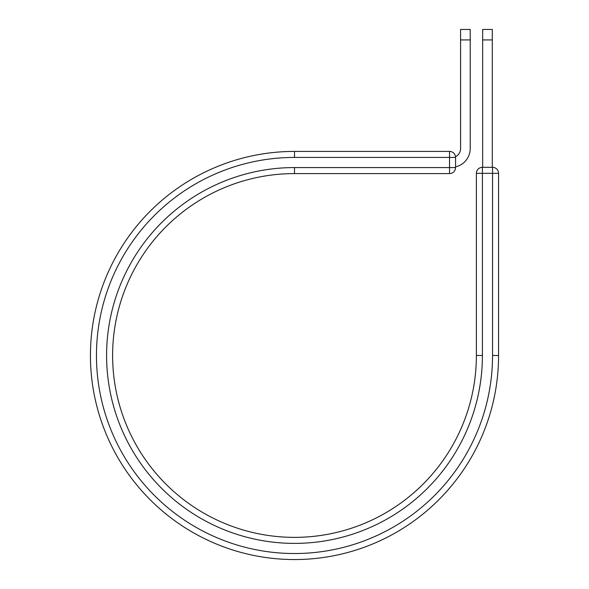 <?xml version="1.0" encoding="UTF-8"?>
<svg xmlns="http://www.w3.org/2000/svg" width="589" height="589" viewBox="0 0 589 589"><rect width="100%" height="100%" fill="white"/><g stroke="black" fill="none" stroke-linecap="round" stroke-linejoin="round"><path stroke-width="0.88" d="M470.213 39.927L460.576 39.927L460.576 29.45L470.213 29.45L470.213 148.531A18.789 18.789 0 0 1 455.555 166.856M460.576 39.927L460.576 148.531A9.152 9.152 0 0 1 455.518 156.718M476.383 355.484A181.883 181.883 0 0 1 294.5 537.367A181.883 181.883 0 0 1 112.617 355.484A181.883 181.883 0 0 1 294.5 173.593L449.532 173.593L449.532 167.57L294.5 167.57A187.906 187.906 0 0 0 106.594 355.484A187.906 187.906 0 0 0 294.5 543.389A187.906 187.906 0 0 0 482.406 355.484L476.383 355.484L476.383 173.343A6.023 6.023 0 0 1 482.406 167.32L492.544 167.32A6.023 6.023 0 0 1 498.566 173.343L498.566 355.484A204.066 204.066 0 0 1 294.5 559.55A204.066 204.066 0 0 1 90.434 355.484A204.066 204.066 0 0 1 294.5 151.41L294.5 157.432L455.555 157.432L455.555 167.32M294.5 157.432A198.044 198.044 0 0 0 96.456 355.484A198.044 198.044 0 0 0 294.5 553.527A198.044 198.044 0 0 0 492.544 355.484L498.566 355.484A204.066 204.066 0 0 1 294.5 559.55A204.066 204.066 0 0 1 90.434 355.484A204.066 204.066 0 0 1 294.5 151.41L449.532 151.41A6.023 6.023 0 0 1 455.555 157.432A6.023 6.023 0 0 0 449.532 151.41L449.532 167.57L455.555 167.57A6.023 6.023 0 0 1 449.532 173.593A6.023 6.023 0 0 0 455.555 167.57M492.294 39.927L482.663 39.927L482.663 29.45L492.294 29.45L492.294 167.32M482.663 167.32L482.663 39.927M476.383 173.343A6.023 6.023 0 0 1 482.406 167.32A6.023 6.023 0 0 0 476.383 173.343L498.566 173.343A6.023 6.023 0 0 0 492.544 167.32L492.544 355.484M294.5 167.57L294.5 173.593M482.406 355.484L482.406 167.32"/></g></svg>
